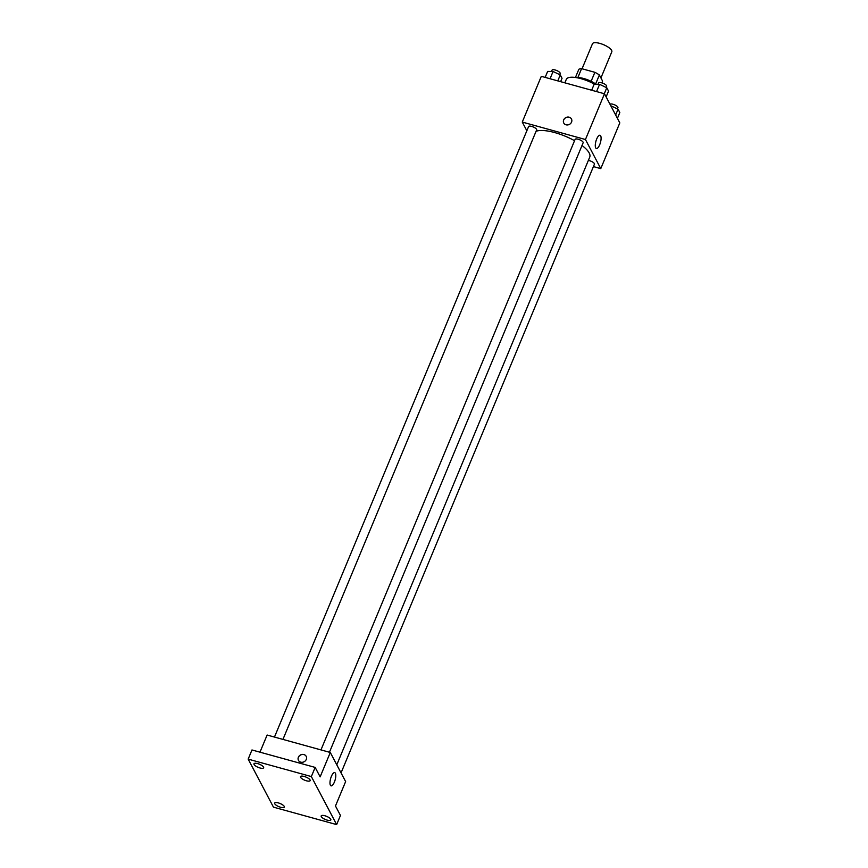 <?xml version="1.0" encoding="UTF-8"?>
<svg xmlns="http://www.w3.org/2000/svg" width="868" height="868" viewBox="0 0 868 868"><rect width="100%" height="100%" fill="white"/><g stroke="black" fill="none" stroke-linecap="round" stroke-linejoin="round"><path stroke-width="1.3" d="M600.927 77.936L611.81 51.787A10.47 3.374 -157.4 0 0 599.842 43.4A10.47 3.374 -157.4 0 0 592.475 43.747L582.059 68.778M595.632 83.968L599.376 74.984L602.598 81.115L601.86 82.883M577.86 77.578L581.582 68.648A13.508 4.362 -157.4 0 0 578.837 69.31L575.43 77.491M581.582 68.648L594.873 72.315A13.508 4.362 -157.4 0 1 599.376 74.984M591.119 81.332L594.873 72.315M576.482 77.653A13.964 4.503 22.6 0 1 596.077 84.283M594.634 84.272A20.941 6.76 -157.4 0 0 581.039 78.673A20.941 6.76 -157.4 0 0 566.305 79.368L564.862 82.829M526.843 130.764L522.265 122.073L541.306 76.33L604.486 93.777L619.817 122.887L600.775 168.631L593.43 166.602M574.551 140.703A30.575 9.863 -157.4 0 0 554.804 132.598A30.575 9.863 -157.4 0 0 536.077 131.274M336.784 764.795L589.741 157.097A30.575 9.863 -157.4 0 0 582.005 145.498M522.265 122.073L585.444 139.52L600.775 168.631M341.048 772.9L594.439 164.161A4.362 1.411 -157.4 0 0 589.459 160.667A4.362 1.411 -157.4 0 0 588.363 160.428M282.946 739.406L536.652 129.896A4.362 1.411 -157.4 0 0 531.672 126.402A4.362 1.411 -157.4 0 0 528.601 126.544L274.462 737.062M320.965 749.898L575.104 139.379A4.362 1.411 22.6 0 1 579.672 139.759A4.362 1.411 22.6 0 1 583.155 142.732L329.449 752.241M585.444 139.52L604.486 93.777M596.685 139.01A6.868 2.354 -74.6 0 1 600.016 135.256A6.868 2.354 -74.6 0 1 600.461 142.504A6.868 2.354 -74.6 0 1 596.37 148.493A6.868 2.354 -74.6 0 1 596.685 139.01M566.034 124.808A4.362 3.852 152.2 0 1 565.827 117.592A4.362 3.852 152.2 0 1 570.71 123.408A4.362 3.852 152.2 0 1 566.034 124.808M563.766 123.028A4.362 3.852 152.2 0 1 571.48 118.959M259.977 752.176L267.116 735.033L330.296 752.48L345.627 781.591L335.471 805.992L340.451 815.453L336.643 824.6L273.463 807.153L248.172 759.12L251.97 749.963L315.16 767.41L320.14 776.871L330.296 752.48M248.172 759.12L311.352 776.556L315.16 767.41M311.352 776.556L336.643 824.6M331.381 776.372A6.868 2.354 -74.6 0 1 334.712 772.618A6.868 2.354 -74.6 0 1 335.156 779.855A6.868 2.354 -74.6 0 1 331.055 785.844A6.868 2.354 -74.6 0 1 331.381 776.372M300.729 762.158A4.362 3.852 152.2 0 1 300.523 754.943A4.362 3.852 152.2 0 1 305.406 760.769A4.362 3.852 152.2 0 1 300.729 762.158M298.462 760.39A4.362 3.852 152.2 0 1 306.176 756.321M321.269 816.625A5.23 1.693 22.6 0 1 321.171 815.92A5.23 1.693 22.6 0 1 325.75 816.029A5.23 1.693 22.6 0 1 330.751 819.24A5.23 1.693 22.6 0 1 330.838 819.945A5.23 1.693 22.6 0 1 326.26 819.837A5.23 1.693 22.6 0 1 321.269 816.625M300.567 777.316A5.23 1.693 22.6 0 1 300.48 776.61A5.23 1.693 22.6 0 1 305.059 776.719A5.23 1.693 22.6 0 1 310.05 779.931A5.23 1.693 22.6 0 1 310.147 780.636A5.23 1.693 22.6 0 1 305.569 780.527A5.23 1.693 22.6 0 1 300.567 777.316M254.064 764.48A5.23 1.693 22.6 0 1 253.977 763.775A5.23 1.693 22.6 0 1 258.555 763.883A5.23 1.693 22.6 0 1 263.546 767.095A5.23 1.693 22.6 0 1 263.644 767.8A5.23 1.693 22.6 0 1 259.065 767.692A5.23 1.693 22.6 0 1 254.064 764.48M274.765 803.79A5.23 1.693 22.6 0 1 274.668 803.084A5.23 1.693 22.6 0 1 279.246 803.193A5.23 1.693 22.6 0 1 284.237 806.405A5.23 1.693 22.6 0 1 284.335 807.11A5.23 1.693 22.6 0 1 279.756 807.001A5.23 1.693 22.6 0 1 274.765 803.79M591.661 90.229L594.146 84.261L599.571 84.326L606.775 87.755L608.555 91.118L606.135 96.901M596.555 91.585L599.571 84.326M604.291 93.722L606.775 87.755M606.168 87.462L606.645 86.312A4.362 1.411 -157.4 0 0 601.654 82.818A4.362 1.411 -157.4 0 0 598.584 82.959L598.03 84.305M610.801 105.755L618.059 109.184L619.828 112.547L617.419 118.341M615.651 114.977L618.059 109.184M617.452 108.891L617.929 107.751A4.362 1.411 -157.4 0 0 612.938 104.247A4.362 1.411 -157.4 0 0 609.987 104.225M545.158 77.393L547.643 71.426L553.068 71.491L560.272 74.919L562.041 78.283L560.63 81.668M550.052 78.749L553.068 71.491M557.788 80.887L560.272 74.919M559.665 74.626L560.142 73.476A4.362 1.411 -157.4 0 0 555.151 69.983A4.362 1.411 -157.4 0 0 552.081 70.124L551.527 71.469"/></g></svg>
